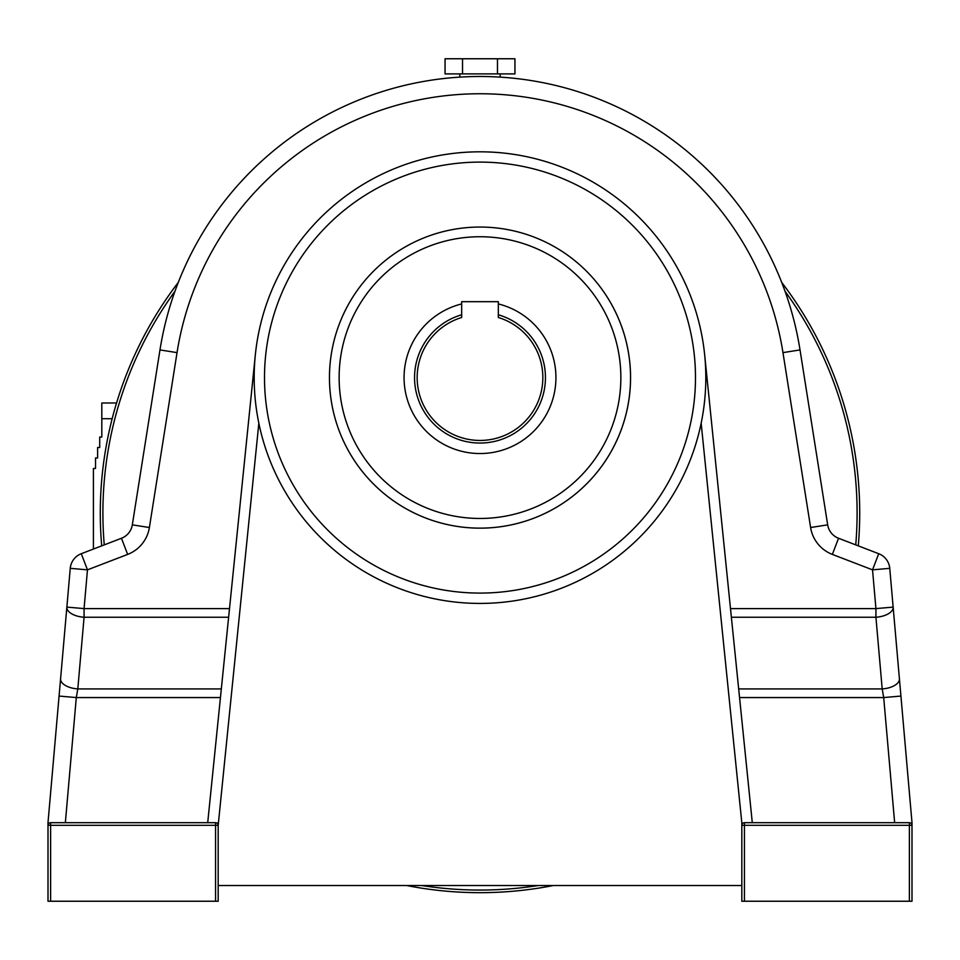 <?xml version="1.0" encoding="UTF-8"?>
<svg xmlns="http://www.w3.org/2000/svg" width="960" height="960" viewBox="0 0 960 960"><rect width="100%" height="100%" fill="white"/><g stroke="black" fill="none" stroke-linecap="round" stroke-linejoin="round"><path stroke-width="1.44" d="M744.432 901.236L741.816 901.236L741.816 825.312A2.616 2.616 0 0 1 744.432 822.696L894.648 822.696L883.704 697.56L900.924 696.06L889.752 568.332L912 822.696L912 901.236L909.384 901.236L909.384 825.312L744.432 825.312L744.432 901.236L909.384 901.236M752.292 822.696L704.652 354.732A225.816 225.816 0 0 0 255.348 354.732A225.816 225.816 0 0 1 704.652 354.732A225.816 225.816 0 0 1 480 603.42A225.816 225.816 0 0 1 255.348 354.732L207.708 822.696L50.616 822.696L215.568 822.696L215.568 825.312L50.616 825.312L50.616 901.236L215.568 901.236L215.568 825.312L218.184 825.312L218.184 901.236L215.568 901.236M630.54 377.604A150.54 150.54 0 0 1 480 528.144A150.54 150.54 0 0 1 329.46 377.604A150.54 150.54 0 0 1 480 227.052A150.54 150.54 0 0 1 630.54 377.604M738.672 688.92L882.192 688.92L875.928 617.244A17.28 8.616 -5 0 0 893.136 607.104L875.928 608.604L875.928 617.244L731.376 617.244M329.46 377.604A150.54 150.54 0 0 0 555.276 507.984A150.54 150.54 0 0 0 555.276 247.224A150.54 150.54 0 0 0 329.46 377.604M498.324 303.924A75.924 75.924 0 0 1 542.46 420.78A75.924 75.924 0 0 1 417.54 420.78A75.924 75.924 0 0 1 461.676 303.924M498.324 314.772A65.46 65.46 0 0 1 533.34 415.536A65.46 65.46 0 0 1 426.66 415.536A65.46 65.46 0 0 1 461.676 314.772M741.816 825.312L741.816 822.696L741.816 825.312L744.432 825.312L744.432 822.696A2.616 2.616 0 0 0 741.816 825.312A2.616 2.616 0 0 1 744.432 822.696A2.616 2.616 0 0 0 741.816 825.312A2.616 2.616 0 0 1 744.432 822.696L909.384 822.696A2.616 2.616 0 0 1 912 825.312L911.988 825.084M461.676 317.496A62.832 62.832 0 0 0 428.94 414.228A62.832 62.832 0 0 0 531.06 414.228A62.832 62.832 0 0 0 498.324 317.496L498.324 301.68L461.676 301.68L461.676 317.496M218.184 885.528L741.816 885.528M258.84 423.24L218.184 825.312A2.616 2.616 0 0 0 215.568 822.696L207.708 822.696M218.184 822.696L218.184 825.312A2.616 2.616 0 0 0 215.568 822.696M220.452 697.56L76.296 697.56L59.076 696.06L66.864 607.104L60.588 678.78A17.28 8.616 5 0 0 77.808 688.92L76.296 697.56L65.352 822.696L50.616 822.696A2.616 2.616 0 0 0 48 825.312L48 901.236L48 822.696L59.076 696.06L48 822.696M899.412 678.78A17.28 8.616 -5 0 1 882.192 688.92L883.704 697.56L739.548 697.56M827.676 524.844L800.028 349.92L827.676 524.844L810.612 527.532A34.56 34.56 0 0 0 832.344 554.4L872.532 569.844L878.724 553.716L838.548 538.272A17.28 17.28 0 0 1 827.676 524.844A17.28 17.28 0 0 0 838.548 538.272A17.28 17.28 0 0 1 827.676 524.844A17.28 17.28 0 0 0 838.548 538.272L832.344 554.4M66.864 607.104A17.28 8.616 5 0 0 84.072 617.244L84.072 608.604L66.864 607.104L70.248 568.332A17.28 17.28 0 0 1 81.276 553.716L121.452 538.272L81.276 553.716L87.468 569.844L84.072 608.604L229.5 608.604M149.388 527.532L132.324 524.844A17.28 17.28 0 0 1 121.452 538.272A17.28 17.28 0 0 0 132.324 524.844A17.28 17.28 0 0 1 121.452 538.272A17.28 17.28 0 0 0 132.324 524.844L159.972 349.92A324 324 0 0 1 800.028 349.92L782.964 352.62A306.72 306.72 0 0 0 177.036 352.62L149.388 527.532A34.56 34.56 0 0 1 127.656 554.4L87.468 569.844L70.248 568.332A17.28 17.28 0 0 1 81.276 553.716A17.28 17.28 0 0 0 70.248 568.332A17.28 17.28 0 0 1 81.276 553.716M50.616 901.236L48 901.236M911.388 823.632L911.88 824.52M912 825.252L909.384 825.312L909.384 822.696M889.752 568.332A17.28 17.28 0 0 0 878.724 553.716A17.28 17.28 0 0 1 889.752 568.332A17.28 17.28 0 0 0 878.724 553.716A17.28 17.28 0 0 1 889.752 568.332L872.532 569.844L875.928 608.604L730.5 608.604M741.816 822.696L701.16 423.24M48.012 825.096L50.616 825.312L50.616 822.696A2.616 2.616 0 0 0 48 825.312M911.856 824.46L911.196 823.428M49.56 822.912A2.616 2.616 0 0 0 48.024 824.916M781.716 282.42A379.716 379.716 0 0 1 858.288 545.856M553.32 885.528A379.716 379.716 0 0 1 406.68 885.528M101.712 545.856A379.716 379.716 0 0 1 178.284 282.42M497.472 73.896L514.944 73.896L514.944 58.764L497.472 58.764L497.472 73.896L445.056 73.896L445.056 58.764L462.528 58.764L462.528 73.896M462.528 58.764L497.472 58.764M93.42 549.036L93.42 468.456L95.52 468.456L95.52 457.98L97.62 457.98L97.62 447.504L99.708 447.504L99.708 437.04L101.808 437.04L101.808 402.996L116.556 402.996M620.856 377.604A140.856 140.856 0 0 0 409.572 255.612A140.856 140.856 0 0 0 409.572 499.596A140.856 140.856 0 0 0 620.856 377.604M695.484 377.604A215.484 215.484 0 0 0 372.252 190.98A215.484 215.484 0 0 0 372.252 564.216A215.484 215.484 0 0 0 695.484 377.604M810.612 527.532L782.964 352.62M228.624 617.244L84.072 617.244L77.808 688.92L221.328 688.92M177.036 352.62L159.972 349.92A324 324 0 0 1 800.028 349.92M121.452 538.272L127.656 554.4M174.984 291.228A377.1 377.1 0 0 0 104.256 544.884M421.74 885.528A377.1 377.1 0 0 0 538.26 885.528M855.744 544.884A377.1 377.1 0 0 0 785.016 291.228M112.176 418.704L101.808 418.704M500.172 77.136L500.172 73.896M459.828 77.136L459.828 73.896"/></g></svg>
